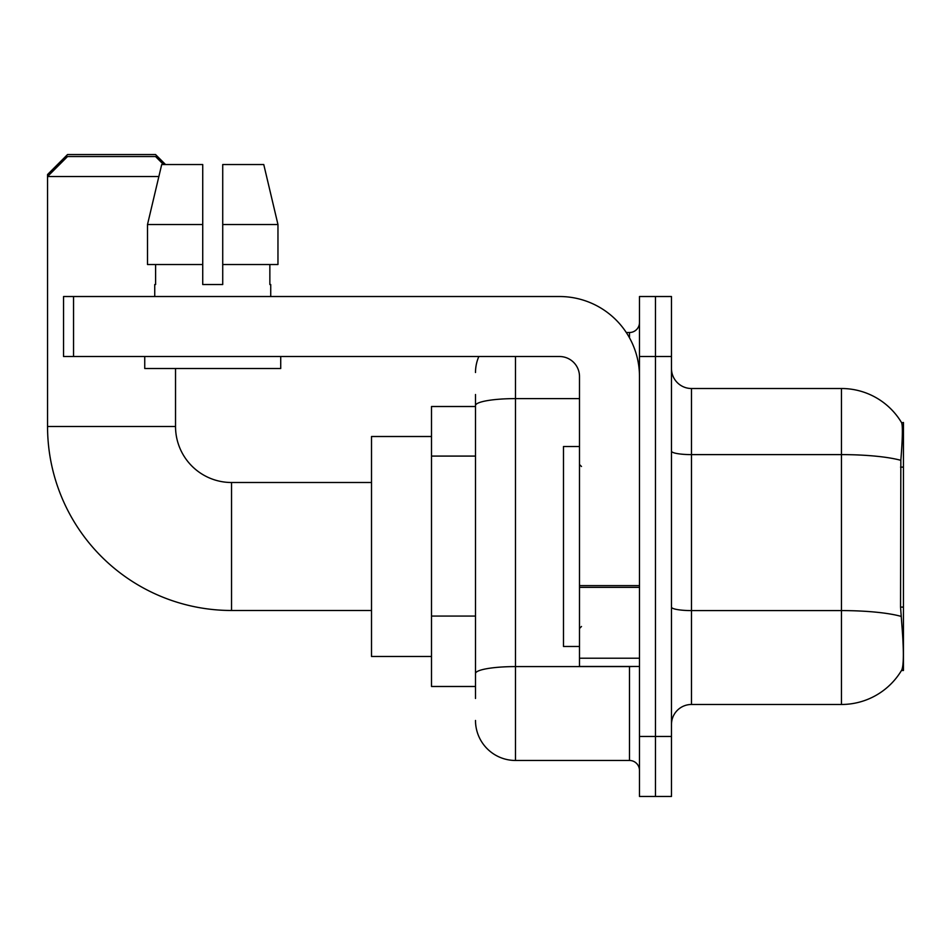 <?xml version="1.0" encoding="UTF-8"?>
<svg xmlns="http://www.w3.org/2000/svg" width="951" height="951" viewBox="0 0 951 951"><rect width="100%" height="100%" fill="white"/><g stroke="black" fill="none" stroke-linecap="round" stroke-linejoin="round"><path stroke-width="1.43" d="M903.45 670.479L901.489 670.479L901.833 669.884C903.854 664.666 903.854 649.533 901.833 624.486L900.549 607.107L900.835 460.332C902.57 438.577 902.832 426.06 901.631 422.755L903.45 422.506L903.45 670.479M475.5 444.081L475.5 394.51L475.5 406.505L431.504 406.505L431.504 686.479L475.5 686.479M671.477 724.472A19.995 19.995 0 0 1 691.472 704.477L841.457 704.477L841.457 388.507A69.994 69.994 0 0 1 901.489 422.506A69.994 69.994 0 0 0 841.457 388.507L691.472 388.507A19.995 19.995 0 0 1 671.477 368.512A19.995 19.995 0 0 0 691.472 388.507L691.472 704.477M901.833 669.884A69.994 69.994 0 0 1 841.457 704.477M655.477 736.466L655.477 796.462L671.477 796.462L671.477 736.466L655.477 736.466L655.477 796.462L639.476 796.462L639.476 736.466L655.477 736.466L655.477 356.518L655.477 736.466M639.476 736.466L639.476 296.522L655.477 296.522L655.477 356.518L655.477 296.522L671.477 296.522L671.477 736.466M901.631 422.755A69.994 69.994 0 0 0 841.457 388.507A69.994 69.994 0 0 1 901.631 422.755M475.5 698.474L475.5 394.51M515.49 356.518L515.49 760.467L629.479 760.467L629.479 666.473M626.293 332.517L629.479 332.517A9.997 9.997 0 0 0 639.476 322.52M475.5 680.476L475.5 628.064M639.476 770.465A9.997 9.997 0 0 0 629.479 760.467M475.5 372.507A39.99 39.99 0 0 1 478.84 356.518M515.49 760.467A39.99 39.99 0 0 1 475.5 720.466M222.724 284.527L202.729 284.527L222.724 284.527L202.729 284.527L222.724 284.527L222.724 164.535L263.76 164.535L277.965 224.531L277.965 264.521L222.724 264.521M579.492 446.506L563.491 446.506L563.491 646.478L579.492 646.478M371.508 610.483L231.533 610.483A183.983 183.983 0 0 1 47.55 426.512L47.55 174.532L67.545 154.537L155.536 154.537L165.533 164.535M231.533 610.483L231.533 482.502A55.99 55.99 0 0 1 175.531 426.512L175.531 368.512M158.853 176.529L47.55 176.529L67.545 156.535L155.536 156.535L163.536 164.535M431.504 436.509L371.508 436.509L371.508 656.475L431.504 656.475M49.547 174.532L47.55 174.532M639.476 666.473L579.492 666.473L579.492 585.614L639.476 585.614M639.476 376.513A79.991 79.991 0 0 0 559.485 296.522L73.548 296.522L73.548 356.518L559.485 356.518A19.995 19.995 0 0 1 579.492 376.513L579.492 585.614M73.548 356.518L63.551 356.518L63.551 296.522L73.548 296.522M202.729 224.531L202.729 264.521L202.729 224.531L147.5 224.531L161.706 164.535L202.729 164.535L202.729 284.527M154.74 284.527L155.607 284.527L154.74 284.527L154.74 296.522M270.726 284.527L269.858 284.527L270.726 284.527L270.726 296.522M269.858 264.521L269.858 284.527M155.607 284.527L155.607 264.521M144.742 356.518L144.742 368.512L280.723 368.512L280.723 356.518M202.729 264.521L147.5 264.521L147.5 224.531L161.706 164.535M277.965 264.521L277.965 224.531L222.724 224.531M277.965 224.531L263.76 164.535L277.965 224.531M903.45 467.119L900.549 467.119M903.45 607.107L900.549 607.107M475.5 456.088L431.504 456.088M475.5 616.07L431.504 616.07M900.835 460.332A69.994 12.149 180 0 0 841.457 454.614L691.472 454.614A19.995 3.471 0 0 1 671.477 451.143M901.049 616.367A69.994 12.149 180 0 0 841.457 610.59L691.472 610.59A19.995 3.471 0 0 1 671.477 607.118M671.477 356.518L639.476 356.518M632.95 666.473A9.997 1.736 0 0 1 629.479 666.592L515.49 666.592A39.99 6.942 180 0 0 475.5 673.534M475.5 405.566A39.99 6.942 180 0 1 515.49 398.612L579.492 398.612M629.479 337.783L629.479 332.517M47.55 426.512L175.531 426.512M639.476 587.349L579.492 587.349M579.492 658.211L639.476 658.211M581.489 466.501L579.492 464.504M581.489 626.483L579.492 628.48M371.508 482.502L231.533 482.502"/></g></svg>
